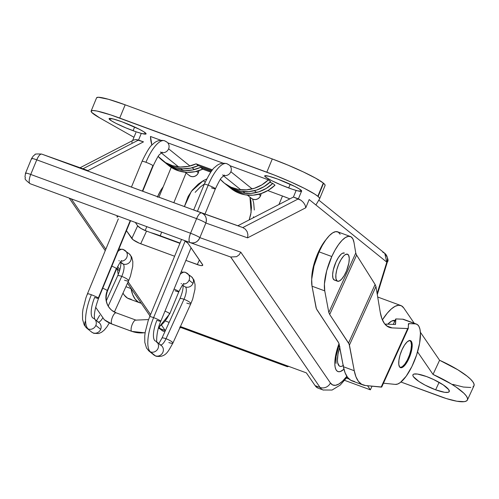 <?xml version="1.0" encoding="UTF-8"?>
<svg xmlns="http://www.w3.org/2000/svg" width="499" height="499" viewBox="0 0 499 499"><rect width="100%" height="100%" fill="white"/><g stroke="black" fill="none" stroke-linecap="round" stroke-linejoin="round"><path stroke-width="0.75" d="M339.033 343.661A25.611 8.633 110.2 0 0 335.128 367.058A25.611 8.633 110.2 0 0 343.942 369.185L340.536 371.462L338.659 371.736L337.099 371.075L335.908 369.516L335.141 367.108L334.817 363.952L335.546 355.887L339.033 343.661M169.136 322.385L165.537 321.057L169.136 322.385M317.844 388.035L315.112 385.64L306.367 372.878L285.147 365.068L306.367 372.878L315.112 385.64A48.029 16.193 110.2 0 0 318.194 388.178L323.146 390A48.029 16.193 -69.8 0 1 320.065 387.461L315.112 385.64L320.065 387.461L230.75 257.035L190.088 242.576A8.003 7.535 109.6 0 0 199.843 237.636L205.869 223.022L247.573 237.855L305.787 207.765L309.174 199.556L386.806 262.143L377.119 293.537L386.806 262.143A8.003 7.485 -51.1 0 0 384.76 253.311L386.806 262.143L387.386 261.9A8.003 1.179 -162.8 0 1 386.806 262.143L309.174 199.556L305.787 207.765L305.12 205.158L303.479 202.544L301.115 200.33L293.431 197.036L296.144 190.443L293.431 197.036L298.383 198.858L242.807 227.575L237.855 225.754L293.431 197.036L237.855 225.754L242.807 227.575L201.552 212.905L41.716 154.097L82.971 168.768L138.547 140.044L141.286 133.395L138.547 140.044L143.494 141.866L135.865 139.533L138.547 140.044L82.971 168.768L87.924 170.589L82.828 168.718M50.942 157.435L87.924 170.589L143.494 141.866L87.924 170.589L50.505 157.291L195.62 210.697L237.855 225.754L191.26 209.1L50.935 157.453M180.613 327.431A48.029 16.193 -69.8 0 1 179.559 328.467L180.613 327.431M163.597 331.286A48.029 16.193 -69.8 0 1 160.229 328.654A8.003 7.329 145.6 0 1 158.526 327.749A8.003 7.329 -34.4 0 0 160.229 328.654L159.231 327.201L160.229 328.654L165.344 330.706A48.029 16.193 -69.8 0 1 165.181 330.475L160.229 328.654A48.029 16.193 110.2 0 0 163.31 331.193L164.863 331.766M184.231 240.424L187.973 243.287L202.75 264.994L201.746 265.643L199.843 265.368L185.89 260.391L197.273 264.576L199.407 259.967L197.273 264.576A8.003 1.753 24.8 0 0 202.719 265.281A8.003 1.753 24.8 0 0 202.532 264.526L187.973 243.287A8.003 1.753 24.8 0 0 184.231 240.424M174.613 256.243L139.283 243.2L133.04 239.72L126.453 230.694L131.805 238.503L137.662 225.835L135.323 222.429L137.662 225.835L131.805 238.503A8.003 1.753 24.8 0 0 140.699 243.762L146.55 231.093L141.017 228.48L137.662 225.835A8.003 1.753 -155.2 0 0 146.55 231.093L179.921 243.369L146.55 231.093L140.699 243.762L174.613 256.243M118.269 216.154A8.003 1.753 24.8 0 0 117.059 216.504L117.059 216.504A8.003 1.753 24.8 0 0 117.253 217.265L117.758 216.161L117.253 217.265L117.09 216.447L118.881 216.21M71.301 198.87L105.819 249.251L71.301 198.87M117.645 266.51L119.872 269.753L117.645 266.51M128.137 281.816L150.573 314.563L128.137 281.816M165.181 330.475L161.614 325.267L165.181 330.475M180.438 326.539L285.147 365.068L286.913 366.491L285.147 365.068L180.438 326.539M346.83 376.302L342.514 381.192L338.833 384.043L335.496 385.315L332.652 384.954L330.413 382.976L240.805 252.207L199.843 237.636L205.869 223.022A8.003 0.855 -157.6 0 0 196.594 218.643L190.568 233.258L30.732 174.45L36.758 159.836L196.594 218.643L190.568 233.258A8.003 0.855 22.4 0 1 199.843 237.636C198.084 236.401 194.997 234.948 190.568 233.258C188.728 238.273 188.547 241.366 190.019 242.551L190.019 242.551C194.473 243.687 197.754 242.046 199.843 237.636L240.805 252.207L239.096 254.846L240.805 252.207L330.413 382.976A8.003 7.329 145.6 0 1 320.065 387.461A8.003 7.329 -34.4 0 0 330.413 382.976A40.02 13.492 -69.8 0 0 346.83 376.302M311.732 278.667A28.013 9.444 110.2 0 1 326.178 239.414L321.793 245.614L319.36 250.093L315.218 260.141L312.542 270.352L311.744 279.172M30.183 183.738A8.003 2.701 -69.8 0 1 30.171 183.738A8.003 2.701 -69.8 0 1 30.732 174.45A8.003 2.701 110.2 0 0 30.171 183.738A8.003 2.701 110.2 0 0 30.183 183.738L190 242.545A8.003 2.701 -69.8 0 1 190.568 233.258L30.732 174.45L36.758 159.836L196.594 218.643C201.016 220.327 204.11 221.787 205.869 223.022L247.573 237.855L305.787 207.765L305.12 205.158L303.479 202.544L301.115 200.33L298.383 198.858L301.49 191.317L298.383 198.858L242.807 227.575L201.552 212.905L41.716 154.097L82.971 168.768M157.385 197.18L160.709 190.481L163.21 186.807A20.01 6.743 -69.8 0 0 157.584 196.706M288.647 366.235L287.399 366.696L180.133 327.201L286.913 366.491A8.003 2.701 -69.8 0 0 287.181 366.64A8.003 2.701 -69.8 0 0 288.534 366.316M236.576 256.679L239.096 254.846L236.576 256.679L230.675 257.01L236.576 256.679M190.163 242.601L230.675 257.01L320.065 387.461A48.029 16.193 110.2 0 0 323.427 390.099M30.732 174.45A8.003 0.855 -157.6 0 0 25.536 173.178A8.003 0.855 22.4 0 1 30.732 174.45M25.861 173.621A8.003 0.855 22.4 0 1 25.536 173.178L24.962 176.92C26.665 179.054 21.8 177.264 30.171 183.738L190.007 242.545M25.536 173.178L31.562 158.557L31.886 159.006C30.969 158.083 32.591 158.358 36.758 159.836A8.003 0.855 -157.6 0 0 31.562 158.557L33.339 155.913L35.067 154.615C34.437 154.016 36.627 153.835 41.642 154.066A8.003 7.535 109.6 0 1 41.716 154.097L82.896 168.743M133.645 140.051L135.865 139.533L133.726 140.007L80.077 167.739M131.879 142.571L132.11 141.766M36.758 159.836C38.535 155.838 40.182 153.929 41.716 154.097A8.003 2.701 110.2 0 0 36.758 159.836M196.594 218.643A8.003 2.701 -69.8 0 1 201.552 212.905C200.018 212.736 198.371 214.651 196.594 218.643M205.869 223.022C207.122 218.3 205.682 214.932 201.552 212.905A8.003 7.535 109.6 0 1 205.869 223.022M245.34 229.16L242.807 227.575L245.34 229.16L247.136 231.667L245.34 229.16M247.916 234.717L247.136 231.667L247.916 234.717L247.573 237.855L247.916 234.717M382.77 252.182L384.76 253.311L318.799 200.136M160.204 235.759A24.014 2.557 22.4 0 0 150.823 232.665L160.204 235.759L161.701 232.129L160.204 235.759L180.045 243.063M173.833 202.688L186.09 172.947L173.833 202.688M267.788 190.606L282.471 196.007L278.966 204.509L282.471 196.007L289.85 198.883A24.014 2.557 -157.6 0 0 282.471 196.007L267.788 190.606M198.284 184.1L203.268 180.7L205.158 182.222L203.268 180.7L206.717 178.954L203.268 180.7L191.323 191.398L184.393 206.574L188.173 196.413L192.34 190.082L198.284 184.1M204.403 183.969L200.292 187.025L195.146 192.34M250.735 214.52L249.182 219.903L251.122 212.275L249.962 197.161L250.897 200.891L251.477 207.746L250.735 214.52M254.284 210.01L253.698 203.149L252.669 199.126M253.317 217.764L253.536 216.778M344.404 253.055L342.308 253.349L341.066 254.265L338.441 257.465L335.952 262.044A14.409 4.859 -69.8 0 1 344.322 253.024M408.862 358.65L408.126 358.382L408.862 358.65L409.935 356.055L411.987 348.24L412.149 343.986L411.288 341.285L409.542 340.543L407.178 341.865L404.552 345.059L402.063 349.637A14.409 4.859 -69.8 0 1 410.434 340.624A14.409 4.859 -69.8 0 1 408.862 358.65A14.409 4.859 -69.8 0 1 400.485 367.663A14.409 4.859 -69.8 0 1 402.063 349.637L400.092 354.901L398.938 360.053L398.776 364.301L399.63 367.002L401.377 367.751L403.741 366.422L406.373 363.228L408.862 358.65M331.798 256.536A32.005 10.791 -69.8 0 1 350.404 236.507A32.005 10.791 -69.8 0 1 354.016 242.589L355.762 253.03L354.016 242.589L352.887 238.921L351.003 236.794L348.47 236.32L345.433 237.524L342.052 240.343L338.522 244.629L335.041 250.124L331.798 256.536L319.067 251.852L331.798 256.536A32.005 10.791 -69.8 0 0 324.749 290.88L312.018 286.195L316.397 308.769L338.827 343.1L343.399 366.728L354.259 370.72L355.937 376.77L358.394 381.311L361.582 384.249L365.424 385.515L381.161 387.112L407.689 328.585L392.133 327.905L387.954 326.739L384.523 323.658L381.922 318.749L380.219 312.125L375.953 286.545L349.431 345.065L354.259 370.72L349.119 344.092L329.696 314.489L328.816 312.48L324.749 290.88L324.419 284.037L326.702 270.757L331.798 256.536M350.404 236.507L337.673 231.823A32.005 10.791 110.2 0 0 319.067 251.852L313.971 266.073L311.688 279.353L312.018 286.195L316.085 307.796L316.965 309.804L338.253 342.065L339.133 344.073L343.399 366.728L345.077 372.772L347.535 377.313L350.722 380.257L354.564 381.523M340.156 234.237L338.272 232.11L335.74 231.636L332.702 232.84L329.321 235.665L325.791 239.944L322.31 245.439L319.067 251.852A32.005 10.791 110.2 0 0 312.018 286.195L324.749 290.88L328.816 312.48L355.762 253.03L328.816 312.48L329.696 314.489L356.61 255.101L355.762 253.03L356.61 255.101L375.098 284.474L356.61 255.101L329.696 314.489L348.551 343.056L349.431 345.065L375.953 286.545L375.098 284.474L348.551 343.056L375.098 284.474L375.953 286.545L380.219 312.125A80.046 26.983 -69.8 0 0 389.264 327.344A80.046 26.983 -69.8 0 0 392.133 327.905L408.132 328.56L408.581 323.62L415.368 323.87A32.017 10.791 -69.8 0 1 416.515 324.094A32.017 10.791 -69.8 0 1 416.06 356.573A32.017 10.791 -69.8 0 1 395.32 384.405L383.469 383.201L395.32 384.405L397.684 384.03L400.354 382.502L406.18 376.227L411.893 366.54L416.609 354.951L419.609 343.231L420.432 333.195L419.965 329.309L418.942 326.396L417.389 324.556L402.637 319.185L395.85 318.936L395.383 324.481L384.841 324.069L395.383 324.481M403.834 319.429L415.368 323.87L409.024 323.595L408.394 324.992L409.024 323.595L408.581 323.62M416.515 324.094L403.785 319.41A32.017 10.791 110.2 0 0 402.637 319.185L395.85 318.936L395.539 324.356M386.713 325.916L392.133 327.905L386.713 325.916M363.135 384.991L352.275 380.999A80.046 26.983 110.2 0 1 343.399 366.728L354.259 370.72A80.046 26.983 -69.8 0 0 363.135 384.991A80.046 26.983 -69.8 0 0 365.424 385.515L381.729 387.024L408.257 328.498M337.555 281.236A14.409 4.859 -69.8 0 1 337.075 280.962L333.887 279.789L337.075 280.962A14.409 4.859 -69.8 0 1 338.266 265.275A14.409 4.859 -69.8 0 1 347.51 254.197A14.409 4.859 -69.8 0 1 347.99 254.471A14.409 4.859 -69.8 0 1 346.799 270.159A14.409 4.859 -69.8 0 1 337.555 281.236L334.374 280.07A14.409 4.859 -69.8 0 1 335.952 262.044L333.282 269.947L332.615 274.737L332.97 278.28L334.299 280.039M408.288 328.436L408.431 323.745M395.701 319.061L393.262 324.431L395.85 318.936M408.132 328.56L407.689 328.585L381.161 387.112L381.729 387.024M118.257 274.469L117.016 267.876L118.257 274.469M131.331 299.381L127.488 298.115L124.301 295.177L122.985 293.125A80.046 26.983 110.2 0 0 129.035 298.857L139.895 302.856A80.046 26.983 -69.8 0 1 131.019 288.584L125.91 286.707L131.019 288.584L130.95 288.216L132.697 294.628L135.16 299.175L138.348 302.113L141.248 303.236A80.046 26.983 -69.8 0 1 139.895 302.856M409.885 340.518A14.328 4.828 -69.8 0 1 410.945 349.755A14.328 4.828 -69.8 0 1 399.998 367.389M399.992 367.389L402.163 366.79L404.726 364.226L407.296 360.091L409.479 355.014L410.945 349.755L411.463 345.133L410.964 341.84L409.517 340.38M337.075 280.962L339.008 281.174L341.478 279.34L344.104 275.741L346.499 270.913L348.863 263.017L349.275 258.482L348.658 255.351L347.111 254.103L344.871 254.927L343.586 256.093L340.96 259.692L338.565 264.52L336.781 269.834L335.871 274.824L335.97 278.729L337.075 280.962M343.181 365.561A20.01 6.743 -69.8 0 1 339.894 366.31A20.01 6.743 -69.8 0 1 339.22 365.929A20.01 6.743 -69.8 0 1 339.744 347.304M339.919 346.768L338.01 354.059L337.436 360.359L337.692 362.829L339.22 365.929L340.443 366.441L341.902 366.229L343.555 365.293M133.096 130.713A20.01 2.133 22.4 0 1 109.088 118.65A20.01 2.133 22.4 0 1 122.08 121.831L113.186 118.968L109.144 118.562L111.321 120.758L115.949 123.334L125.91 127.887L136.439 131.898L141.99 133.582L146.032 133.982L143.855 131.786L139.227 129.216L122.08 121.831A20.01 2.133 22.4 0 1 146.088 133.9A20.01 2.133 22.4 0 1 133.096 130.713L134.624 127.002L133.096 130.713M288.69 187.961A20.01 2.133 22.4 0 1 264.682 175.898A20.01 2.133 22.4 0 1 277.675 179.085L268.78 176.216L264.738 175.81L265.499 177.014L271.537 180.582L281.505 185.135L292.034 189.146L297.585 190.83L301.627 191.229L299.45 189.034L294.822 186.464L277.675 179.085A20.01 2.133 22.4 0 1 301.683 191.148A20.01 2.133 22.4 0 1 288.69 187.961L290.218 184.256L288.69 187.961M96.625 97.742L98.403 97.261L108.495 99.289L125.174 104.821A44.024 4.691 -157.6 0 0 96.588 97.816L91.13 111.059A44.024 4.691 22.4 0 0 99.738 117.907L133.963 137.275L99.738 117.907L91.754 112.443L91.167 110.99L92.945 110.51L96.974 111.034L110.766 114.926L274.643 175.174L290.474 181.792L304.546 188.435L314.726 194.092L318.106 196.494L323.564 183.252A44.024 4.691 -157.6 0 0 323.296 183.027L317.838 196.275A44.024 4.691 22.4 0 1 318.106 196.494L317.826 196.269A44.024 4.691 22.4 0 1 318.106 196.494L323.564 183.252A44.024 4.691 22.4 0 0 323.296 183.027L324.83 184.549L325.055 185.553A44.012 4.691 -157.6 0 0 325.086 185.491A44.012 4.691 -157.6 0 0 323.564 183.252M91.13 111.059A44.024 4.691 22.4 0 1 119.716 118.07L125.174 104.821L272.279 158.95L266.822 172.192L119.716 118.07L125.174 104.821L272.279 158.95L266.822 172.192A44.024 4.691 22.4 0 1 317.838 196.275L319.372 197.791L319.597 198.802L315.911 204.989L319.597 198.802A44.012 4.691 22.4 0 0 319.628 198.733A44.012 4.691 22.4 0 0 317.826 196.269L323.296 183.027A44.024 4.691 -157.6 0 0 272.279 158.95L288.085 165.169L303.336 171.93L315.699 178.199L323.296 183.027M230.894 188.416L237.705 192.57L245.196 194.822L253.118 195.178L261.021 193.612L268.456 190.213L274.999 185.179L272.797 183.401L269.853 182.322L272.797 183.401L266.254 188.435L258.819 191.834L250.916 193.4L242.994 193.051L235.497 190.799L227.625 185.74A34.818 32.572 128.9 0 0 228.71 186.651L230.912 188.429A34.818 32.572 -51.1 0 0 274.999 185.179L272.797 183.401A34.818 32.572 128.9 0 1 228.71 186.651M226.484 184.861L233.295 189.021L240.792 191.273L248.714 191.622L256.611 190.057L264.046 186.663L270.595 181.63L268.387 179.852L230.182 165.793L268.387 179.852L261.844 184.886L254.409 188.279L246.506 189.851L238.584 189.495L231.093 187.244L224.456 183.22L220.402 179.341A34.818 32.572 128.9 0 0 224.301 183.102L226.509 184.88A34.818 32.572 -51.1 0 0 270.595 181.63L268.387 179.852A34.818 32.572 128.9 0 1 224.301 183.102M223.034 163.161L167.945 142.895L223.034 163.161M160.797 140.263L150.467 136.464L160.797 140.263M212.505 169.885L196.101 163.847L188.385 166.373L180.42 167.022L172.648 165.737L165.518 162.612L158.164 156.443A34.818 32.572 128.9 0 0 162.069 160.204L164.271 161.975A34.818 32.572 -51.1 0 0 198.303 165.624L211.907 170.627L198.303 165.624L196.101 163.847L212.505 169.885M151.914 145.134L150.467 136.464A34.818 32.572 128.9 0 0 151.914 145.134M164.09 161.832L167.72 164.383L174.85 167.514L182.622 168.793L190.587 168.151L198.303 165.624L196.101 163.847A34.818 32.572 128.9 0 1 162.069 160.204M168.5 165.387L172.124 167.938L179.253 171.07L187.025 172.348L194.997 171.706L202.713 169.173L200.504 167.396L211.333 171.382L200.504 167.396L192.789 169.928L184.823 170.571L177.051 169.292L169.922 166.161L165.394 162.842M166.473 163.753L168.674 165.531A34.818 32.572 -51.1 0 0 202.713 169.173L210.784 172.143L202.713 169.173L200.504 167.396A34.818 32.572 128.9 0 1 166.473 163.753A34.818 32.572 128.9 0 1 165.4 162.849M164.489 140.743A30.015 10.117 110.2 0 0 145.958 162.287A30.015 10.117 -69.8 0 1 164.489 140.743A30.015 10.117 -69.8 0 1 165.593 141.354A6 5.614 128.9 0 1 167.084 142.203A6 5.614 128.9 0 1 168.618 148.827A6 5.614 128.9 0 1 161.557 152.557A6 5.614 -51.1 0 0 168.618 148.827A6 5.614 -51.1 0 0 167.558 142.633M142.053 161.383A6 0.642 22.4 0 1 145.958 162.287A6 0.642 22.4 0 1 152.912 165.574A6 0.642 -157.6 0 0 145.958 162.287A6 0.642 -157.6 0 0 142.059 161.333L131.443 187.088M87.712 294.117A6 0.642 22.4 0 1 87.468 293.78A6 0.642 22.4 0 1 91.361 294.741A6 0.642 22.4 0 1 98.322 298.022A6 0.642 -157.6 0 0 91.361 294.741A30.015 10.117 110.2 0 0 88.254 328.991A6 5.614 -51.1 0 0 95.833 325.423A6 5.614 -51.1 0 0 94.766 319.229M97.648 321.861A6 5.614 128.9 0 1 99.613 323.134A6 5.614 128.9 0 1 100.679 329.334A6 5.614 128.9 0 1 93.095 332.895A22.012 7.423 110.2 0 0 93.893 333.344A22.012 7.423 -69.8 0 1 93.095 332.895A6 5.614 128.9 0 1 91.13 331.623M102.563 318.181A10.005 3.374 -69.8 0 1 98.422 322.123A10.005 3.374 110.2 0 0 102.563 318.181M127.738 252.987A6 5.614 128.9 0 1 129.703 254.259A6 5.614 128.9 0 1 130.177 261.563A6 5.614 128.9 0 1 123.184 264.021A10.005 3.374 -69.8 0 1 121.737 276.39A6 1.223 24.5 0 1 128.63 280.694A6 1.223 24.5 0 1 124.544 280.195M123.01 249.381A22.012 7.423 110.2 0 0 117.876 251.508A22.012 7.423 -69.8 0 1 123.01 249.381A22.012 7.423 -69.8 0 1 123.814 249.824A6 5.614 128.9 0 1 125.311 250.673A6 5.614 128.9 0 1 126.865 257.247A6 5.614 128.9 0 1 121.076 261.195A6 5.614 -51.1 0 0 126.734 257.559A6 5.614 -51.1 0 0 125.779 251.103M111.845 266.142A6 0.642 22.4 0 1 116.373 268.462A6 0.642 -157.6 0 0 111.845 266.142M169.51 313.434A30.015 28.075 128.9 0 1 158.707 327.132A30.015 28.075 -51.1 0 0 169.51 313.434A6 0.642 -157.6 0 0 164.982 311.114A6 0.642 22.4 0 1 169.51 313.434A6 0.642 22.4 0 1 169.76 313.771A6 0.642 22.4 0 1 169.342 313.834A6 0.642 -157.6 0 0 169.691 313.827M116.367 312.948A6 2.021 110.2 0 0 116.161 312.829A6 2.021 110.2 0 0 112.312 317.451A6 2.021 110.2 0 0 111.813 323.982L131.617 331.274A30.015 28.075 -51.1 0 0 145.134 332.658A30.015 28.075 128.9 0 1 131.617 331.274A6 2.021 -69.8 0 1 132.116 324.737A6 2.021 -69.8 0 1 135.965 320.121A6 2.021 -69.8 0 1 136.165 320.233M145.103 332.87L131.817 331.386A6 2.021 -69.8 0 1 131.617 331.274L111.813 323.982A30.015 28.075 128.9 0 1 104.004 319.472A30.015 28.075 -51.1 0 0 111.813 323.982A6 2.021 -69.8 0 1 112.25 317.601A6 2.021 -69.8 0 1 116.055 312.804M107.117 290.936A6 0.642 -157.6 0 0 107.453 290.929M107.279 290.537A6 0.642 -157.6 0 0 102.744 288.216A6 0.642 22.4 0 1 107.279 290.537A18.008 16.847 -51.1 0 0 111.676 310.241A18.008 16.847 128.9 0 1 107.279 290.537L116.373 268.462L107.279 290.537A6 0.642 22.4 0 1 107.522 290.873C104.771 298.832 106.225 305.351 111.882 310.409L116.161 312.829L135.965 320.121L148.583 319.566M226.727 163.647A30.015 10.117 110.2 0 0 208.195 185.185A30.015 10.117 -69.8 0 1 226.727 163.647A30.015 10.117 -69.8 0 1 227.825 164.252A6 5.614 128.9 0 1 229.322 165.1A6 5.614 128.9 0 1 230.856 171.725A6 5.614 128.9 0 1 223.795 175.455A6 5.614 -51.1 0 0 230.856 171.725A6 5.614 -51.1 0 0 229.79 165.531M204.983 214.065L215.393 188.809A6 0.642 -157.6 0 0 208.195 185.185A6 0.642 22.4 0 1 215.4 188.759A6 0.642 22.4 0 1 211.495 187.855M160.809 321.206A6 0.642 -157.6 0 0 153.598 317.638A30.015 10.117 110.2 0 0 150.486 351.889A6 5.614 -51.1 0 0 157.478 349.431A6 5.614 -51.1 0 0 157.004 342.127M159.886 344.759A6 5.614 128.9 0 1 161.851 346.038A6 5.614 128.9 0 1 162.325 353.336A6 5.614 128.9 0 1 155.332 355.799A22.012 7.423 110.2 0 0 156.131 356.242A22.012 7.423 -69.8 0 1 155.332 355.799A6 5.614 -51.1 0 0 162.506 353.049A6 5.614 -51.1 0 0 161.377 345.607L156.53 341.696A6 5.614 128.9 0 0 155.039 340.854A18.008 6.069 110.2 0 1 156.904 320.302A6 0.642 22.4 0 0 160.803 321.256C155.526 333.033 156.674 344.634 157.035 342.252L156.53 341.696M172.91 343.038A6 1.223 -155.5 0 0 166.017 338.734A10.005 3.374 -69.8 0 1 160.659 345.021A10.005 3.374 110.2 0 0 166.017 338.734A6 1.223 24.5 0 1 172.885 343.125A6 1.223 24.5 0 1 168.824 342.539M189.969 275.885A6 5.614 128.9 0 1 191.934 277.157A6 5.614 128.9 0 1 193.001 283.357A6 5.614 128.9 0 1 185.422 286.925A10.005 3.374 -69.8 0 1 183.975 299.288A6 1.223 24.5 0 1 190.868 303.592A6 1.223 24.5 0 1 186.782 303.099M185.248 272.279A22.012 7.423 110.2 0 0 180.114 274.413A22.012 7.423 -69.8 0 1 185.248 272.279A22.012 7.423 -69.8 0 1 186.052 272.728A6 5.614 128.9 0 1 187.549 273.571A6 5.614 128.9 0 1 189.084 280.195A6 5.614 128.9 0 1 183.314 284.099A6 5.614 -51.1 0 0 189.084 280.195A6 5.614 -51.1 0 0 188.017 274.001M158.539 327.687L169.76 313.771L178.86 291.697A6 0.642 -157.6 0 0 174.082 289.04A6 0.642 22.4 0 1 178.86 291.647A6 0.642 22.4 0 1 174.962 290.742M185.191 172.224L189.289 175.523A6 5.614 -51.1 0 0 198.359 172.804L196.556 171.35L198.359 172.804A6 5.614 -51.1 0 0 198.827 170.695M168.618 148.827L189.951 166.024L168.618 148.827M192.152 167.795L194.354 169.573L192.152 167.795M98.322 298.022L130.245 220.558L98.322 298.022A6 0.642 22.4 0 1 98.565 298.358A6 0.642 22.4 0 1 94.667 297.404A18.008 6.069 110.2 0 0 92.802 317.957A6 5.614 128.9 0 1 94.292 318.799A6 5.614 128.9 0 1 94.311 318.817M142.383 191.117L152.912 165.574L142.383 191.117M94.735 319.198A6 5.614 128.9 0 1 95.833 325.423L100.679 329.334A6 5.614 -51.1 0 0 99.139 322.703L94.798 319.354C93.612 315.605 94.866 308.607 98.565 298.358L130.582 220.683M117.658 275.891A6 1.223 24.5 0 1 121.737 276.39L108.214 306.087L121.737 276.39A10.005 3.374 110.2 0 0 123.184 264.021A6 5.614 -51.1 0 0 130.358 261.276A6 5.614 -51.1 0 0 129.229 253.829L131.667 256.991L132.828 261.701L132.728 266.372L130.451 276.153L128.605 280.781A6 1.223 -155.5 0 0 121.737 276.39A6 1.223 -155.5 0 0 117.677 275.804C120.172 269.872 121.195 265.268 120.758 262M120.502 261.856L123.184 264.021L120.502 261.856M247.429 195.121L251.527 198.427A6 5.614 -51.1 0 0 260.597 195.702L258.794 194.248L260.597 195.702A6 5.614 -51.1 0 0 261.064 193.593M230.856 171.725L252.188 188.921L230.856 171.725M254.39 190.699L256.592 192.471L254.39 190.699M156.973 342.096A6 5.614 128.9 0 1 157.491 349.412A6 5.614 128.9 0 1 150.486 351.889A30.015 10.117 -69.8 0 1 153.598 317.638L185.191 240.992L153.598 317.638A6 0.642 22.4 0 1 160.803 321.256L191.073 247.81M204.291 184.281A6 0.642 22.4 0 1 208.195 185.185L197.411 211.351L208.195 185.185A6 0.642 -157.6 0 0 204.297 184.231L193.681 209.985M179.889 298.795A6 1.223 24.5 0 1 183.975 299.288A6 1.223 -155.5 0 1 190.843 303.679L172.885 343.125C168.456 350.685 166.111 357.864 156.075 356.217L153.842 354.951A6 5.614 -51.1 0 0 155.332 355.799L150.486 351.889L155.332 355.799A6 5.614 128.9 0 1 153.368 354.521M182.996 284.898C183.432 288.173 182.403 292.776 179.914 298.708A6 1.223 -155.5 0 1 183.975 299.288L166.017 338.734L183.975 299.288A10.005 3.374 110.2 0 0 185.422 286.925A6 5.614 -51.1 0 0 193.001 283.357A6 5.614 -51.1 0 0 191.466 276.727L193.905 279.889L195.065 284.605L194.966 289.27L192.689 299.057L190.843 303.679M189.084 280.195L193.001 283.357L189.084 280.195M181.505 283.763A10.005 3.374 110.2 0 0 181.137 283.563M182.565 284.979L183.931 286.077A6 5.614 -51.1 0 0 185.422 286.925A6 5.614 128.9 0 1 183.457 285.646M179.914 298.708L161.957 338.147A6 1.223 24.5 0 1 166.017 338.734A6 1.223 -155.5 0 0 161.938 338.235M148.521 350.616A6 5.614 -51.1 0 0 150.486 351.889A6 5.614 128.9 0 1 148.995 351.046L153.842 354.951M148.995 351.046L146.519 348.053L144.804 342.345L144.747 335.927L145.221 332.134L148.166 320.726L149.7 316.684A6 0.642 22.4 0 1 153.598 317.638A6 0.642 -157.6 0 0 149.7 316.728M223.278 175.292A18.008 6.069 110.2 0 0 222.616 174.924M251.165 198.103L253.018 199.269L255.22 199.594L257.434 199.032L259.324 197.666L260.597 195.702L261.064 193.444M121.706 260.634C121.276 260.285 119.579 263.004 116.623 268.799A6 0.642 -157.6 0 0 116.373 268.462M115.955 312.792A18.008 16.847 128.9 0 1 111.676 310.241M111.813 323.982A6 2.021 110.2 0 0 112.019 324.101A6 2.021 110.2 0 0 112.244 324.144M135.859 320.09A6 2.021 110.2 0 0 132.054 324.893A6 2.021 110.2 0 0 131.617 331.274M119.267 260.865A10.005 3.374 110.2 0 0 118.899 260.659M120.328 262.075L121.694 263.179A6 5.614 -51.1 0 0 123.184 264.021A6 5.614 128.9 0 1 121.22 262.748M109.312 322.934L106.992 326.758L104.204 330.145L101.547 332.29L98.677 333.538L93.837 333.32L91.604 332.053A6 5.614 -51.1 0 0 93.095 332.895A6 5.614 -51.1 0 0 100.679 329.334L95.833 325.423A6 5.614 128.9 0 1 88.254 328.991A6 5.614 128.9 0 1 86.757 328.149A6 5.614 128.9 0 1 85.223 321.524M86.29 327.718A6 5.614 -51.1 0 0 88.254 328.991A30.015 10.117 -69.8 0 1 91.361 294.741A6 0.642 -157.6 0 0 87.462 293.83M142.72 191.236L153.156 165.911A6 0.642 -157.6 0 0 152.912 165.574M161.04 152.395A18.008 6.069 110.2 0 0 160.379 152.027M188.928 175.205L190.78 176.372L192.988 176.696L195.203 176.135L197.086 174.769L198.359 172.804L198.827 170.546M435.639 389.825A20.01 4.385 24.8 0 1 412.929 374.793A20.01 4.385 24.8 0 1 426.545 376.552L433.656 379.546L443.268 384.91L448.776 389.694L449.169 391.74L448.32 392.289L444.696 392.326L435.639 389.825L425.048 385.097L418.917 381.467L413.409 376.683L412.866 375.516L413.016 374.643L413.864 374.094L417.488 374.057L426.545 376.552A20.01 4.385 24.8 0 1 449.256 391.59A20.01 4.385 24.8 0 1 435.639 389.825L439.095 382.359L435.639 389.825M382.377 319.871A44.024 14.839 -69.8 0 1 400.859 305.544A44.024 14.839 -69.8 0 1 403.685 307.871L414.226 323.252L403.685 307.871L401.389 305.768L398.483 305.251L395.089 306.33L391.328 308.962L387.355 313.054L382.377 319.871M400.953 382.028L446.281 398.551L456.866 401.227L464.245 401.664L466.422 401.009L467.494 399.799L467.426 398.065L466.216 395.863L463.908 393.268L456.304 387.218L451.252 383.956L433.026 374.431L417.569 351.876L433.026 374.431A40.02 8.77 24.8 0 1 467.42 399.986A40.02 8.77 24.8 0 1 440.187 396.468L400.953 382.028M367.632 385.846L370.358 389.831L344.678 380.375L370.358 389.831L367.632 385.846A44.024 14.839 -69.8 0 1 367.557 385.733L367.632 385.846M346.493 378.067L349.069 379.015L346.493 378.067M394.734 321.169L393 320.526L394.734 321.169M387.767 324.194A28.013 9.444 -69.8 0 1 395.052 320.477L391.659 321.069L387.767 324.194M467.42 399.986L473.975 385.808A40.02 8.77 -155.2 0 0 439.582 360.253L420.376 332.228L439.582 360.253L457.808 369.778L467.12 376.177L470.463 379.09L472.771 381.691L473.981 383.887L474.05 385.621L472.977 386.831M470.8 387.486L463.421 387.049L452.836 384.373M372.042 386.189L370.358 389.831L372.042 386.189M439.582 360.253L433.026 374.431L439.582 360.253M336.039 363.422L336.045 356.604L339.214 344.503M149.987 315.992L127.507 283.189M119.398 271.35L117.016 267.876M105.233 250.679L69.199 198.097M158.451 327.993L163.31 331.193M132.597 140.593L135.89 132.597M323.146 390L332.066 390.05L340.218 385.072L347.285 376.976M377.294 294.591L387.386 261.9C388.796 260.765 387.923 257.902 384.76 253.311M314.351 264.695L319.111 251.752M179.684 327.088L287.181 366.64M171.219 167.377L158.931 197.199M146.793 226.646L145.184 230.557M393.256 324.431L395.707 319.029M381.723 387.056L408.276 328.467M325.086 185.491L319.628 198.733M167.084 142.203L164.583 140.78C160.06 139.683 156.187 140.799 152.956 144.124C150.548 145.44 146.918 151.178 142.059 161.333M153.156 165.911C156.723 158.532 158.819 154.809 159.437 154.74L162.175 152.145M129.229 253.829L123.078 249.406L118.893 249.045M131.817 331.386L112.019 324.101L104.347 319.759L95.64 307.259M229.322 165.1L226.82 163.678C222.298 162.587 218.425 163.697 215.194 167.022C212.786 168.344 209.156 174.076 204.297 184.231M215.393 188.809C218.961 181.43 221.057 177.706 221.675 177.638L224.413 175.043M191.466 276.727L185.316 272.304L181.125 271.949M178.86 291.697C181.817 285.902 183.513 283.183 183.944 283.532M91.604 332.053L86.757 328.149L84.287 325.155L82.566 319.447L82.51 313.029L82.984 309.237L85.928 297.828L87.468 293.78L118.344 218.861M128.605 280.781L114.377 312.043M158.825 343.549L161.957 338.147M149.7 316.684L181.542 239.433M245.227 193.344L243.019 191.566M240.817 189.795L223.421 175.767M116.623 268.799L107.522 290.873M117.677 275.804L106.337 300.722M96.588 320.645L99.719 315.249M182.99 170.446L180.788 168.668M178.58 166.891L161.183 152.869M400.859 305.544L377.699 297.024"/></g></svg>
